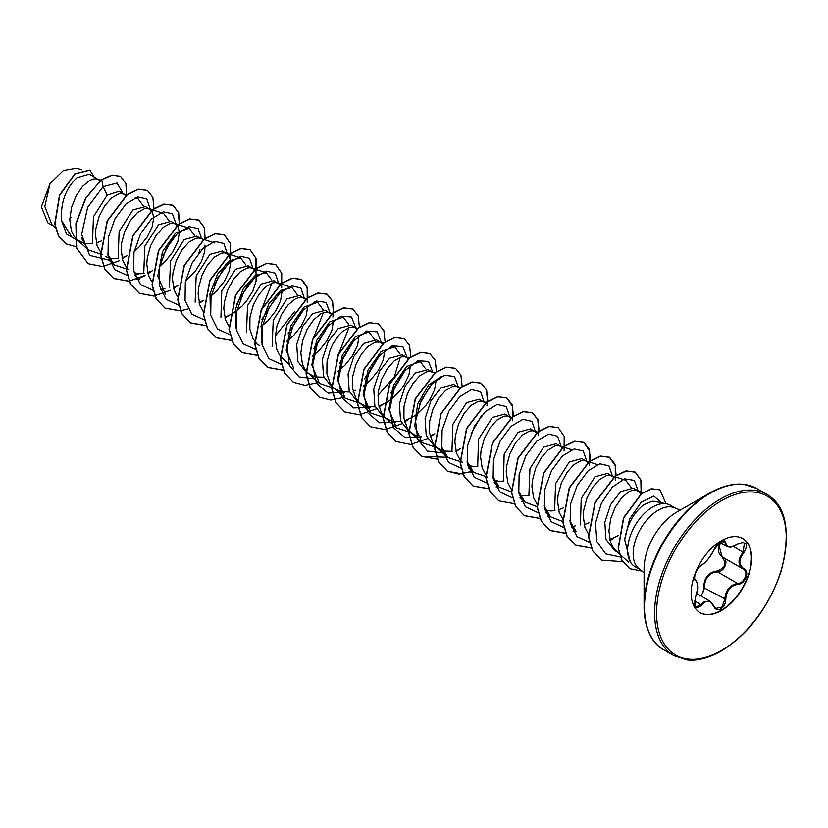<?xml version="1.0" encoding="UTF-8"?>
<svg xmlns="http://www.w3.org/2000/svg" width="828" height="828" viewBox="0 0 828 828"><rect width="100%" height="100%" fill="white"/><g stroke="black" fill="none" stroke-linecap="round" stroke-linejoin="round"><path stroke-width="1.24" d="M701.689 564.955C706.294 561.984 710.289 557.006 713.705 550.009L720.846 541.595C723.972 540.022 725.628 540.498 725.804 543.033C726.446 547.701 730.451 548.064 737.831 544.1C746.68 541.077 748.709 543.944 743.886 552.711C738.545 559.542 738.545 564.872 743.886 568.722C750.22 571.341 745.159 584.351 737.831 584.33C730.441 585.686 726.435 590.674 725.804 599.275C725.628 603.622 723.972 606.852 720.846 608.953C717.659 610.505 715.278 609.605 713.705 606.282C710.289 600.021 706.284 599.658 701.689 605.206C695.696 609.874 693.678 607.007 695.644 596.584C698.221 588.149 698.221 582.798 695.644 580.552C692.167 579.6 697.217 566.59 701.689 564.955A0.693 0.58 63.4 0 1 701.43 565.255C694.526 569.995 693.771 580.169 695.303 579.662L695.21 579.6M695.603 596.678L695.696 596.657C694.309 603.146 694.516 606.551 696.307 606.862L700.985 604.626L703.282 602.132L710.051 601.221L713.705 606.282M723.01 540.446C716.727 547.246 716.727 552.887 723.01 557.368C729.199 559.945 724.51 572.065 717.4 571.817L713.591 572.469C707.319 575.17 704.349 580.221 704.69 587.621L701.223 596.119M713.829 606.096L715.899 608.435L721.923 607.038L724.883 599.275C725.183 592.206 728.247 587.218 734.105 584.309L737.582 583.471C744.455 583.543 749.143 571.517 743.192 569.033L743.192 569.033C737.644 564.996 737.644 559.355 743.192 552.1L744.372 543.116L741.702 542.64M699.908 596.067C702.568 594.245 703.862 591.44 703.779 587.673C703.945 577.758 708.416 572.2 717.203 570.978C725.152 567.915 726.87 563.485 722.368 557.679L718.725 544.669M742.664 538.49A42.766 24.695 -60 0 1 749.04 572.81A42.766 24.695 -60 0 1 721.136 610.36A42.766 24.695 -60 0 1 699.898 612.565M721.426 540.684A42.766 24.695 -60 0 1 742.809 538.573A42.766 24.695 -60 0 1 749.361 572.841A42.766 24.695 -60 0 1 721.426 610.526A42.766 24.695 -60 0 1 700.043 612.648A42.766 24.695 -60 0 1 693.481 578.379A42.766 24.695 -60 0 1 721.426 540.684M740.77 484.214A92.695 53.52 120 0 0 709.617 493.105L720.215 487.971C728.961 484.659 736.858 483.448 743.917 484.349L756.864 488.561A93.098 53.748 120 0 0 710.31 493.177A93.098 53.748 120 0 0 649.494 575.222A93.098 53.748 120 0 0 663.766 649.825C651.419 643.045 644.846 628.649 644.07 606.634L644.07 568.805A46.358 26.765 120 0 1 676.849 512.025L709.617 493.105A92.695 53.52 120 0 0 644.07 606.634A92.695 53.52 120 0 0 651.946 638.057M661.603 502.793L653.882 496.086L641.214 502.203L629.673 518.846L624.685 539.721C627.272 524.165 633.689 512.47 643.925 504.625L652.257 501.24A31.65 18.278 -60 0 1 655.196 501.489L666.726 503.838A35.449 20.472 -60 0 1 670.411 505.215L675.958 508.423A35.449 20.472 120 0 0 658.229 510.183A35.449 20.472 120 0 0 635.076 541.419A35.449 20.472 120 0 0 640.51 569.83L644.07 572.935M640.51 569.83L634.952 566.621A35.449 20.472 -60 0 1 631.919 564.127A35.449 20.472 -60 0 1 630.543 535.136A35.449 20.472 -60 0 1 652.681 506.974A35.449 20.472 -60 0 1 666.726 503.838M637.891 490.828L633.285 488.168L620.669 491.594L610.65 504.511L604.823 522.24L605.941 539.328L614.469 550.403L618.992 553.021L615.483 550.289L612.616 546.552L610.536 541.978L608.932 530.965L610.671 518.794L615.245 507.171L621.704 497.731L628.835 491.76L632.23 490.342L636.742 490.321L639.868 492.67L640.789 494.419M100.167 180.721L89.372 174.139L76.983 177.699C65.702 188.38 60.537 202.632 61.489 220.445L71.932 237.181L84.094 243.494L92.777 243.805M98.718 179.541L96.131 178.744L93.067 179.055L89.662 180.473L82.541 186.445L76.072 195.884L71.498 207.507L69.769 219.679L71.374 230.691L73.444 235.266L76.321 239.002L79.902 241.776M96.327 242.977L101.358 240.989M126.001 195.718L119.118 191.32L107.174 195.129L93.471 216.698L92.457 242.904M124.397 194.363L121.809 193.576L118.735 193.876L111.78 197.788L104.814 205.623L99.163 216.346L95.913 228.456L95.437 234.51L97.042 245.512L100.685 252.364M105.58 256.608L109.772 258.326L118.456 258.626M121.995 257.808L127.036 255.811M134.177 251.37L139.456 246.744L147.239 236.974L152.186 226.655L153.791 217.495L152.052 211.036L145.469 206.534L132.842 209.95L119.128 231.561L118.176 257.86M150.065 209.184L147.477 208.397L144.414 208.708L137.448 212.61L130.493 220.445L124.831 231.167L121.581 243.277L121.116 249.331L122.72 260.344L126.363 267.185M134.136 272.743L140.118 273.768L144.155 273.447M147.674 272.629L152.466 270.756M159.845 266.202L165.134 261.565L172.907 251.795L177.854 241.476L179.459 232.316L177.72 225.858L171.137 221.355L158.521 224.771L144.838 246.268L143.782 272.422M175.743 224.015L173.155 223.218L170.082 223.529L163.126 227.431L156.161 235.266L150.51 245.988L147.26 258.108L146.784 264.153L148.398 275.165L151.814 281.727M173.352 287.451L178.134 285.577M200.883 238.526L196.816 236.177L184.199 239.592L170.537 261.037L169.429 287.171M203.636 239.416L198.823 238.04L195.76 238.35L188.805 242.252L181.839 250.097L176.178 260.82L172.938 272.929L172.462 278.974L174.066 289.986L177.492 296.548M199.02 302.272L203.812 300.398M211.192 295.844L216.481 291.208L224.264 281.437L229.211 271.118L230.815 261.969L229.077 255.5L222.484 250.998L209.867 254.424L196.184 275.921L195.149 302.158M227.089 253.658L224.502 252.861L221.438 253.171L214.473 257.073L207.517 264.919L201.856 275.641L198.606 287.751L198.14 293.795L199.745 304.808L203.171 311.38M227.317 316.182L232.482 313.626L242.159 306.039L246.351 301.33L252.809 291.063L256.111 281.116L256.018 273.136L254.745 270.321L252.768 268.479L248.162 265.819L235.545 269.245L221.79 290.949L220.921 317.238M252.768 268.479L250.18 267.692L247.106 267.993L240.151 271.905L233.185 279.74L227.534 290.462L224.284 302.572L223.808 308.616L225.413 319.629L229.056 326.48M280.05 284.656L273.84 280.64L261.224 284.066L247.51 305.667L246.537 331.893M278.446 283.3L275.848 282.514L272.785 282.824L265.819 286.726L258.864 294.561L253.202 305.284L249.963 317.393L249.859 329.202L253.171 339.035L256.732 343.434M305.718 299.477L299.508 295.472L286.892 298.887L273.24 320.312L272.133 346.487M304.114 298.121L301.527 297.335L298.463 297.645L295.058 299.063L287.937 305.025L281.468 314.474L276.904 326.097L275.165 338.269L276.769 349.281L278.839 353.856L281.717 357.592L288.91 364.144M331.397 314.309L325.187 310.293L312.57 313.709L302.541 326.625L296.714 344.407L297.852 361.443L306.37 372.528L315.168 376.906L323.872 377.216M329.792 312.953L327.205 312.156L324.131 312.466L320.736 313.884L313.605 319.846L307.147 329.296L302.572 340.919L300.833 353.09L302.437 364.103L304.518 368.677L307.385 372.414L310.976 375.187M354.922 327.464L350.865 325.114L338.248 328.54L328.209 341.488L322.402 359.228L323.52 376.243L332.049 387.349L340.846 391.727L349.54 392.037M357.075 329.13L354.322 327.267L349.809 327.288L342.844 331.19L339.283 334.678L332.815 344.117L330.227 349.758L326.988 361.867L326.884 373.666L330.196 383.499L333.063 387.235L345.152 398.206L337.514 379.762L342.192 355.512L355.367 336.727L368.946 331.987L374.359 339.19M353.07 391.209L355.688 390.298M380.601 342.285L376.533 339.935L363.916 343.361L353.898 356.299L348.081 373.997L349.199 391.075L357.717 402.18L366.514 406.558L375.219 406.858M382.743 343.951L380 342.088L375.488 342.109L368.522 346.021L361.557 353.856L355.905 364.579L352.656 376.688L352.562 388.487L355.864 398.32L358.741 402.066L362.322 404.83M378.748 406.03L386.531 402.563L391.53 399.137L400.4 390.267L403.981 385.206L408.928 374.887L410.512 365.158M406.279 357.106L402.211 354.757L389.595 358.182L379.576 371.099L373.738 388.87L374.877 405.917L383.395 417.001L392.193 421.38L400.897 421.68M409.301 358.079L404.23 356.63L401.156 356.93L394.2 360.842L387.235 368.677L381.584 379.4L378.334 391.509L378.23 403.308L381.542 413.151L384.409 416.888L388.001 419.661M404.416 420.862L412.199 417.384L417.209 413.959L426.068 405.089L429.66 400.027L434.607 389.709L436.19 379.98M431.947 371.927L427.89 369.588L415.263 373.004L405.234 385.951L399.427 403.702L400.545 420.717L409.073 431.823L416.556 435.797M434.71 372.817L429.898 371.451L426.834 371.762L419.868 375.664L412.913 383.499L407.252 394.221L404.002 406.331L403.909 418.14L407.221 427.972L410.088 431.709L413.669 434.483M430.094 435.683L434.886 433.81M457.625 386.759L453.558 384.409L440.941 387.825L430.922 400.773L425.106 418.471L426.213 435.538L434.741 446.644L443.539 451.022L452.243 451.332M459.612 388.249L457.025 386.562L452.502 386.583L445.547 390.485L438.581 398.32L432.93 409.042L429.68 421.162L429.577 432.961L432.889 442.794L435.766 446.53L439.347 449.304M485.291 403.07L479.236 399.231L466.619 402.646L452.895 424.278L451.964 450.556M483.842 401.89L481.254 401.094L478.18 401.404L471.225 405.306L464.26 413.151L458.598 423.874L455.359 435.983L454.882 442.028L456.487 453.04L459.913 459.602M460.13 459.892L462.127 462.014M467.903 465.45L473.885 466.464L477.922 466.154M511.114 418.068L504.914 414.052L492.287 417.478L478.512 439.295L477.725 465.636M509.51 416.712L506.922 415.915L503.859 416.225L496.893 420.127L489.938 427.972L484.276 438.695L481.027 450.805L480.561 456.849L482.165 467.861L485.591 474.434M493.581 480.271L499.563 481.285L503.59 480.975M536.637 432.713L530.582 428.873L517.966 432.299L504.138 454.261L503.507 480.747M535.188 431.533L532.601 430.746L529.527 431.046L522.571 434.959L515.606 442.794L509.955 453.516L506.705 465.626L506.229 471.67L507.833 482.683L511.259 489.255M520.046 495.351L529.268 495.796M562.471 447.71L556.261 443.704L543.644 447.12L529.961 468.607L528.906 494.802M560.866 446.354L558.269 445.567L555.205 445.878L548.25 449.78L541.284 457.615L535.623 468.337L532.383 480.447L531.907 486.502L533.511 497.514L536.937 504.076M544.928 509.913L550.91 510.928L554.946 510.617M558.465 509.8L563.257 507.926M588.139 462.531L581.929 458.526L569.312 461.941L555.598 483.562L554.636 509.769M586.534 461.175L583.947 460.389L580.883 460.699L573.918 464.601L566.963 472.436L561.301 483.159L558.051 495.279L557.586 501.323L559.19 512.335L562.833 519.177M584.144 524.621L588.925 522.747M613.817 477.363L607.607 473.347L594.99 476.762L581.215 498.549L580.418 524.921M612.213 476.007L609.625 475.21L606.551 475.52L599.596 479.422L592.631 487.268L586.98 497.98L583.73 510.1L583.254 516.144L584.858 527.157L588.501 533.998M609.822 539.442L618.423 535.478M185.524 281.023L194.994 271.677L201.452 261.42L204.764 251.474L204.992 245.109M260.82 326.739L267.827 320.86L275.61 311.09L280.557 300.771L282.141 291.042M286.498 341.571L293.505 335.682L301.288 325.911L306.225 315.592L307.819 305.863M312.177 356.392L319.173 350.503L326.956 340.732L331.904 330.413L333.498 320.684M337.845 371.213L344.852 365.324L352.635 355.554L357.582 345.235L359.166 335.506M363.523 386.034L370.53 380.155L378.303 370.385L383.25 360.056L384.844 350.337M390.93 392.958L405.078 369.64M408.421 358.772L406.817 357.417M458.381 449.594L460.554 448.631M53.271 225.94L47.776 222.773L41.4 206.855L50.104 183.474L63.383 170.506L76.652 168.146L81.755 169.75M50.104 183.474L44.795 206.462L51.947 224.74L55.414 227.876M83.856 239.592L81.858 237.988M107.174 195.129L103.127 186.714L117.017 183.04L123.103 193.617M77.935 240.637L66.602 234.127L61.489 220.445M109.12 260.158L89.631 255.397L81.62 234.49L87.654 207.248L103.127 186.714L101.72 179.821L112.101 175.153L120.536 176.333L125.877 183.474L126.58 195.253M76.135 246.785L66.437 244.074L58.695 236.094L54.958 224.077L59.688 195.387L75.1 173.818L89.942 170.133L94.061 176.85M101.502 179.697L85.626 198.047L75.907 223.498L76.445 247.924L88.078 263.697L76.662 248.048L76.124 223.622L85.843 198.171L101.502 179.697L111.883 175.029L120.422 176.271M66.333 244.012L58.477 235.97L54.741 223.953L59.471 195.263L74.893 173.694L89.828 170.071M70.98 217.329L69.811 218.064M625.699 480.219L631.112 487.444M571.33 527.198L576.216 531.617L569.819 520.74M562.771 521.505L550.548 516.796L544.151 505.929M537.103 506.684L524.88 501.965L518.473 491.107M511.425 491.863L499.201 487.143L492.805 476.297M487.361 477.021L473.523 472.322L467.127 461.475M462.293 462.169L447.844 457.501L441.448 446.665M436.004 447.379L422.176 442.68L414.704 426.223L417.633 404.054L428.594 384.937L441.81 376.233M410.336 432.547L396.498 427.859L388.86 409.394L393.548 385.144L406.714 366.369L420.293 361.629L425.706 368.853M384.658 417.726L370.83 413.027L363.192 394.594L367.88 370.313L381.056 351.538L394.625 346.808L400.038 354.032M400.317 357.189L394.304 376.885L377.93 395.411M358.979 402.905L345.152 398.206M333.301 388.084L319.484 383.385L311.835 364.941L316.534 340.66L329.71 321.885L343.278 317.155L348.691 324.369M348.971 327.546L338.838 353.504M293.805 368.563L286.167 350.13L290.835 325.88L304.011 307.084L317.6 302.334L323.013 309.568M323.293 312.725L313.17 338.683M261.731 342.864L261.348 323.427L268.883 303.762L280.796 290.369L291.932 287.513L297.335 294.727M294.499 311.711L275.238 336.127M236.052 328.033L235.68 308.565L243.215 288.931L255.096 275.558L266.254 272.691L271.667 279.905M271.946 283.072L261.814 309.041M210.374 313.243L210.001 293.795L217.536 274.12L229.439 260.727L240.575 257.87L245.988 265.095M165.424 294.447L157.796 275.983L162.485 251.712L175.65 232.958L189.229 228.228L194.642 235.442M148.926 208.687L163.551 213.396L168.964 220.621M127.905 269.493L114.078 264.805L107.681 253.937M135.254 197.726L137.883 198.575L143.285 205.799M102.237 254.672L88.41 249.973L82.003 239.116M624.685 539.721L630.408 562.419L631.919 564.127M150.334 209.349L146.804 199.01L137.727 196.94L125.949 203.998L115.03 218.664L108.302 237.512L108.023 256.007L114.802 269.731L127.429 275.476M134.788 274.979L139.259 273.737M162.878 255.966L174.304 234.924M176.012 223.964L172.39 213.738L163.271 211.802L151.503 218.934L140.636 233.631L133.96 252.447L133.712 270.901L140.501 284.573L153.108 290.307M160.466 289.8L164.927 288.558M198.979 252.747L199.983 249.756M201.68 238.785L198.078 228.58L188.981 226.613L177.233 233.703L166.366 248.338L159.659 267.113L159.359 285.556L166.055 299.281L178.589 305.108M214.235 285.619L225.651 264.577M227.358 253.823L223.829 243.484L214.752 241.414L202.974 248.462L192.055 263.138L185.327 281.975L185.048 300.471L191.827 314.205L204.454 319.95M236.725 304.104L251.329 279.398M253.037 268.645L249.507 258.305L240.42 256.235L228.652 263.283L217.733 277.96L211.005 296.797L210.726 315.302L217.505 329.026L230.132 334.771M261.814 319.546L275.993 297.221M278.715 283.466L275.186 273.126L266.099 271.056L254.32 278.115L243.401 292.781L236.673 311.628L236.404 330.124L243.173 343.848L255.8 349.592M288.072 333.756L301.671 312.042M304.383 298.287L300.864 287.958L291.808 285.877L280.05 292.884L269.141 307.488L262.383 326.294L262.041 344.779L268.738 358.555L281.292 364.403M313.75 348.578L327.35 326.863M330.061 313.119L326.128 302.406L316.141 301.071L303.586 309.858L292.698 326.636L287.212 346.942L289.355 365.345L299.125 376.937L314.371 378.769M339.418 363.399L353.018 341.685M355.74 327.94L351.548 317.01L341.001 316.182L328.012 326.087L317.238 344.117L312.684 365.158L316.431 383.198L328.033 393.134L344.655 392.317M364.537 378.81L378.696 356.506M381.408 342.761L377.226 331.842L366.669 331.003L353.68 340.908L342.916 358.938L338.362 379.98L342.109 398.03L353.711 407.956L370.323 407.138M390.775 393.041L404.374 371.337M407.086 357.365L402.801 346.58L392.213 345.876L379.245 355.864L368.532 373.904L364.03 394.915L367.808 412.903L379.41 422.787L396.001 421.969M419.63 404.199L430.042 386.159M432.754 372.186L428.469 361.401L417.881 360.697L404.913 370.685L394.211 388.736L389.709 409.746L393.486 427.724L405.089 437.608L421.68 436.791M458.433 387.235L454.489 376.512L444.491 375.198L431.916 384.016L421.028 400.824L415.584 421.162L417.767 439.554L427.59 451.105L442.887 452.854M470.977 433.851L481.399 415.801M484.111 402.056L480.582 391.706L471.494 389.646L459.716 396.695L448.807 411.361L442.08 430.208L441.8 448.704L448.569 462.428L461.206 468.182M468.555 467.685L473.026 466.433M509.779 416.877L506.25 406.538L497.173 404.468L485.394 411.516L474.475 426.192L467.748 445.029L467.468 463.525L474.247 477.259L486.874 483.003M494.233 482.507L498.704 481.254M535.457 431.698L531.938 421.369L522.882 419.279L511.124 426.285L500.215 440.9L493.457 459.695L493.115 478.191L499.812 491.967L512.366 497.814M561.136 446.52L557.617 436.19L548.55 434.11L536.803 441.107L525.884 455.721L519.125 474.516L518.794 493.012L525.48 506.788L538.034 512.635M586.804 461.351L583.274 451.001L574.197 448.942L562.419 455.99L551.5 470.656L544.772 489.503L544.493 507.999L551.272 521.723L563.899 527.477M571.258 526.97L575.729 525.728M612.482 476.172L608.953 465.822L599.865 463.763L588.097 470.811L577.178 485.477L570.451 504.324L570.171 522.82L576.94 536.544L589.577 542.299M638.16 490.994L634.351 480.385L624.633 478.822L612.306 487.081L601.387 503.217L595.498 523.11L596.874 541.605L605.734 553.922L620.234 556.996M88.078 263.697L102.631 266.564L119.377 260.758M122.285 258.936L125.887 256.349M154.008 208.791L152.849 197.354L147.456 190.481L138.39 189.333L127.398 194.642L107.329 221.066L100.902 255.366L105.011 269.39L113.746 278.519L129.272 281.282M136.734 279.471L145.076 275.558M147.964 273.757L151.565 271.17M179.531 225.092L178.703 212.703L173.135 205.303L164.058 204.154L153.066 209.463L132.998 235.887L126.57 270.187L130.679 284.211L139.425 293.35L154.95 296.103M173.642 288.579L177.244 285.991M205.199 239.913L204.381 227.534L198.803 220.124L189.736 218.985L178.744 224.284L158.676 250.718L152.248 285.008L156.357 299.032L165.103 308.171L180.463 310.945M199.31 303.4L202.912 300.823M230.308 258.212L230.412 243.608L224.481 234.945L215.404 233.806L204.412 239.116L184.354 265.54L177.927 299.829L182.036 313.853L190.771 322.992L206.296 325.746M224.988 318.231L228.59 315.644M255.987 273.033L256.09 258.429L250.159 249.777L241.083 248.628L230.091 253.937L210.022 280.361L203.595 314.661L207.704 328.675L216.45 337.814L231.975 340.577M281.665 287.865L281.768 273.25L275.827 264.598L266.751 263.449L255.759 268.758L235.701 295.182L229.273 329.482L233.382 343.506L242.128 352.635L257.643 355.398M308.057 297.728L306.898 286.291L301.506 279.419L292.429 278.27L281.437 283.58L261.379 310.003L254.941 344.303L259.06 358.327L267.796 367.466L283.166 370.24M333.756 312.259L332.535 301.009L327.184 294.24L318.107 293.102L307.116 298.401L287.047 324.835L280.62 359.124L284.728 373.149L293.474 382.288L305.066 385.289L318.459 382.474M359.404 327.37L358.245 315.944L352.852 309.061L343.775 307.923L332.784 313.232L312.725 339.656L306.298 373.945L310.407 387.97L319.153 397.109L330.734 400.11L344.137 397.295M385.103 341.912L383.881 330.662L378.531 323.893L369.454 322.744L358.462 328.054L338.404 354.477L331.966 388.767L336.085 402.791L344.821 411.93L359.393 414.797L376.15 408.97M379.038 407.169L382.639 404.581M410.781 356.733L409.56 345.483L404.209 338.714L395.132 337.565L384.14 342.875L364.072 369.298L357.644 403.588L361.753 417.612L370.499 426.751L385.072 429.618L401.818 423.791M404.706 421.99L408.307 419.403M436.449 371.555L435.228 360.304L429.877 353.535L420.81 352.386L409.819 357.696L389.75 384.12L383.323 418.419L387.432 432.444L396.167 441.572L410.74 444.439L427.496 438.623M430.384 436.811L433.986 434.224M462.127 386.376L460.906 375.125L455.555 368.356L446.478 367.208L435.487 372.517L415.428 398.941L408.991 433.241L413.1 447.265L421.845 456.394L437.37 459.157M456.062 451.633L459.664 449.045M487.806 401.197L486.585 389.957L481.234 383.178L472.157 382.039L461.165 387.338L441.096 413.762L434.669 448.062L438.778 462.086L447.513 471.225L462.883 473.999M470.501 472.177L472.509 471.411M513.453 416.308L512.294 404.882L506.902 398.009L497.835 396.86L486.843 402.16L466.775 428.583L460.347 462.883L464.456 476.907L473.192 486.046L488.717 488.799M496.179 486.999L498.187 486.233M539.152 430.85L537.931 419.599L532.58 412.83L523.503 411.682L512.511 416.991L492.453 443.404L486.015 477.704L490.124 491.728L498.87 500.868L514.24 503.641M521.847 501.82L523.855 501.054M564.085 450.918L564.189 436.304L558.258 427.652L549.181 426.503L538.19 431.812L518.121 458.226L511.694 492.525L515.803 506.55L524.538 515.689L540.063 518.452M547.525 516.641L549.533 515.875M590.478 460.782L589.319 449.345L583.926 442.473L574.86 441.324L563.868 446.634L543.799 473.057L537.362 507.347L541.471 521.371L550.216 530.51L565.586 533.294M573.193 531.462L575.212 530.696M616.146 475.603L614.997 464.177L609.605 457.294L600.528 456.145L589.536 461.455L569.478 487.878L563.04 522.168L567.149 536.192L575.884 545.331L591.264 548.115M610.112 540.57L613.703 537.993M641.421 493.633L641.038 480.147L635.283 472.126L626.206 470.977L615.214 476.276L595.146 502.699L588.718 536.989L592.827 551.024L601.563 560.163L622.563 561.663M666.054 503.693L659.916 489.845L651.595 488.83L641.607 493.788L623.732 517.852L618.371 548.436L622.159 560.763L629.922 568.764L642.435 571.196M147.353 190.419L138.172 189.208L127.181 194.518L107.112 220.941L100.685 255.241L104.794 269.266L113.539 278.394L129.054 281.158M129.209 281.137L144.983 275.372M147.901 273.53L150.706 271.543M179.303 225.019L178.496 212.599L172.917 205.178L163.84 204.03L152.849 209.339L132.791 235.763L126.363 270.063L130.472 284.087L139.207 293.226L153.842 296.082L170.651 290.193M173.58 288.361L176.374 286.364M204.982 239.841L204.174 227.421L198.596 220L189.519 218.861L178.527 224.16L158.458 250.594L152.031 284.884L156.14 298.908L164.886 308.047L180.411 310.8M180.556 310.779L187.987 308.947M199.248 303.183L202.053 301.185M230.163 257.736L230.174 243.349L224.264 234.821L215.197 233.682L204.206 238.992L184.137 265.415L177.709 299.705L181.818 313.729L190.564 322.868L206.234 325.601M224.926 318.004L227.721 316.017M255.842 272.567L255.842 258.17L249.942 249.652L240.865 248.503L229.873 253.813L209.815 280.237L203.377 314.536L207.497 328.561L216.232 337.689L231.912 340.432M281.52 287.388L281.52 273.002L275.62 264.474L266.544 263.325L255.552 268.634L235.483 295.058L229.056 329.358L233.165 343.382L241.911 352.511L257.58 355.253M307.188 302.21L307.198 287.823L301.288 279.295L292.212 278.146L281.22 283.455L261.162 309.889L254.734 344.179L258.843 358.203L267.589 367.342L283.104 370.095M332.866 317.031L333.487 312.715M333.518 312.425L332.359 300.988L326.967 294.116L317.89 292.977L306.898 298.277L286.84 324.711L280.402 359L284.521 373.024L293.371 382.225M352.749 308.999L343.568 307.799L332.577 313.108L312.508 339.532L306.081 373.821L310.189 387.846L319.039 397.047M378.427 323.831L369.236 322.62L358.245 327.929L338.186 354.353L331.759 388.642L335.868 402.667L344.717 411.868M404.095 338.652L394.915 337.441L383.923 342.751L363.865 369.174L357.427 403.474L361.546 417.498L370.385 426.689M429.773 353.473L420.593 352.262L409.601 357.572L389.533 383.995L383.105 418.295L387.214 432.319L396.063 441.51M455.452 368.294L446.271 367.083L435.28 372.393L415.211 398.817L408.784 433.116L412.893 447.141L421.628 456.28L444.739 457.18M456 451.415L458.795 449.418M486.916 405.968L487.537 401.663M487.568 401.363L486.409 389.936L481.016 383.053L471.939 381.915L460.948 387.214L440.889 413.638L434.452 447.938L438.561 461.962L447.306 471.101L458.919 474.102L472.353 471.267M512.584 420.79L512.594 406.413L506.695 397.885L497.618 396.736L486.626 402.035L466.557 428.459L460.13 462.759L464.239 476.783L472.974 485.922L488.655 488.655M496.086 486.833L498.021 486.088M538.262 435.621L538.883 431.305M538.914 431.015L537.755 419.579L532.363 412.706L523.296 411.557L512.304 416.867L492.236 443.28L485.798 477.58L489.917 491.604L498.756 500.805M558.144 427.59L548.964 426.379L537.972 431.688L517.914 458.112L511.476 492.401L515.585 506.425L524.331 515.565L539.856 518.328M547.432 516.475L549.378 515.73M589.608 465.264L589.619 450.877L583.719 442.349L574.642 441.2L563.651 446.509L543.582 472.933L537.155 507.222L541.264 521.247L549.999 530.386L565.524 533.149M573.111 531.297L575.046 530.551M615.287 480.085L615.287 465.698L609.387 457.18L600.321 456.021L589.329 461.331L569.26 487.754L562.823 522.044L566.932 536.068L575.677 545.207L591.202 547.97M610.05 540.353L612.844 538.355M640.965 494.906L641.1 494.181M641.151 493.84L640.862 480.136L635.066 472.001L625.989 470.853L614.997 476.152L594.939 502.575L588.501 536.865L592.61 550.899L601.459 560.101M659.812 489.783L651.377 488.706L641.389 493.664L623.515 517.728L618.164 548.312L621.952 560.639L629.818 568.701M715.899 608.435L710.093 601.263M737.831 544.1L737.81 544.265C729.634 548.467 729.923 547.049 726.715 546.49L724.045 541.119C722.916 540.694 717.338 541.916 713.84 549.885L713.705 550.009M703.779 587.673L725.804 599.275M717.203 570.978L717.4 571.817L737.582 583.471L737.831 584.33M722.958 557.347L722.368 557.679M713.84 549.885C711.5 555.485 705.798 562.833 701.43 565.255L701.43 565.255A0.693 0.58 63.4 0 1 701.109 565.296M695.251 579.621L695.375 579.703A0.693 0.652 115.6 0 1 695.644 580.552M695.52 579.776C698.335 584.164 698.397 589.795 695.696 596.657L695.644 596.584M694.702 600.993L701.689 605.206M725.804 543.033A0.693 0.569 -179.5 0 1 724.883 543.002L721.83 541.243M744.372 543.106L744.372 543.106C743.368 542.257 741.184 542.64 737.81 544.265L737.665 544.203M743.886 552.711L733.318 546.397M743.886 568.722L743.358 569.115M720.432 499.025A93.098 53.748 120 0 0 659.616 581.059A93.098 53.748 120 0 0 673.889 655.662L686.878 659.885C696.917 661.179 708.333 658.26 721.136 651.129C748.791 633.875 768.808 607.214 781.187 571.144C791.082 531.472 786.352 505.898 766.987 494.409A93.098 53.748 120 0 0 720.432 499.025M721.426 500.733A91.701 52.951 120 0 0 656.583 613.051A91.701 52.951 120 0 0 721.426 650.487A91.701 52.951 120 0 0 786.269 538.169A91.701 52.951 120 0 0 721.426 500.733M696.659 593.49L710.051 601.221M663.766 649.825L673.889 655.662M709.617 493.105L676.849 512.025M680.43 509.955L675.958 508.423M255.024 342.885L259.63 345.545M280.692 357.706L283.745 359.466M628.7 562.284L619.385 553.86M619.147 553.642L616.177 550.951M643.439 492.484L636.742 490.321M625.699 480.209L611.074 475.5M597.402 464.539L589.019 461.848M588.76 461.755L585.396 460.678M550.548 516.796L545.662 512.377M571.724 449.718L563.35 447.016M563.081 446.934L559.718 445.857M524.869 501.975L519.984 497.545M537.413 432.112L534.05 431.026M499.201 487.143L494.306 482.724M512.004 417.374L508.371 416.205M473.523 472.322L468.638 467.903M486.057 402.47L482.693 401.383M447.844 457.501L436.449 447.192M460.389 387.639L457.025 386.562M422.176 442.68L410.781 432.371M396.498 427.859L385.103 417.55M420.303 361.629L417.674 360.78M370.82 413.037L359.435 402.719M394.625 346.808L391.996 345.959M383.623 343.258L380 342.088M368.946 331.976L366.328 331.138M357.955 328.437L354.322 327.267M319.473 383.385L308.078 373.076M343.278 317.155L340.65 316.317M332.007 313.533L328.654 312.446M317.6 302.334L314.982 301.485M306.598 298.794L302.976 297.625M291.932 287.513L277.297 282.793M266.254 272.691L251.629 267.972M240.575 257.86L225.951 253.151M214.907 243.039L203.905 239.499M189.229 228.217L174.604 223.508M139.756 279.626L134.861 275.206M114.078 264.805L109.192 260.375M126.881 195.025L123.258 193.856M88.399 249.984L77.004 239.665M100.944 180.121L97.58 179.034M756.864 488.561L766.987 494.409M719.687 542.454L726.622 546.459M722.709 557.203L742.923 568.877"/></g></svg>
